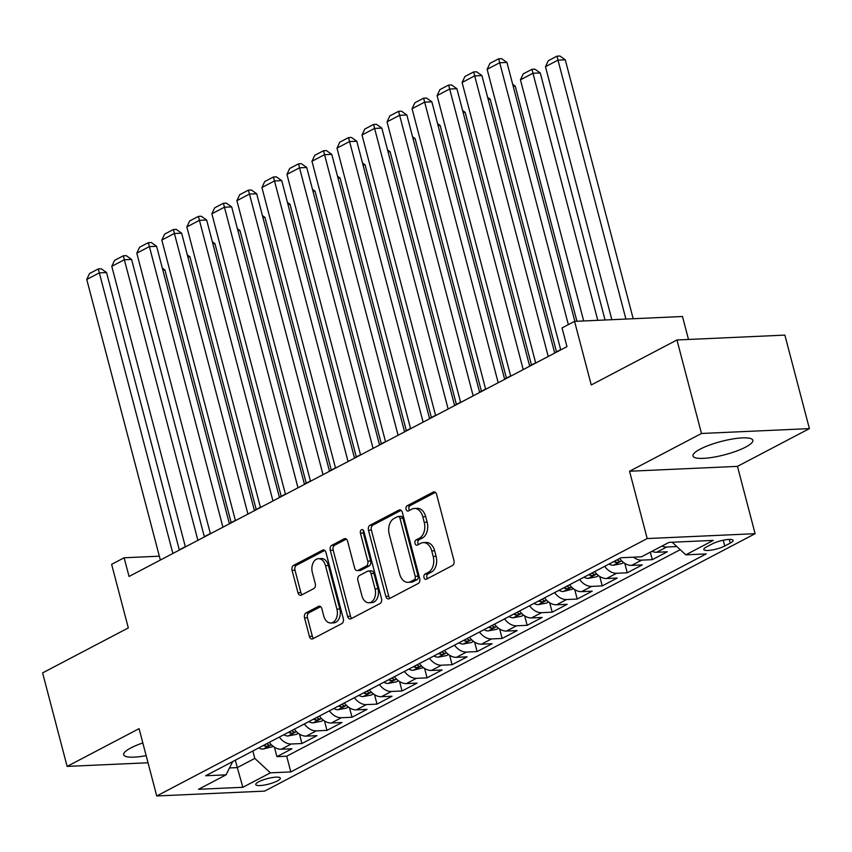 <?xml version="1.0" encoding="UTF-8"?>
<svg xmlns="http://www.w3.org/2000/svg" width="852" height="852" viewBox="0 0 852 852"><rect width="100%" height="100%" fill="white"/><g stroke="black" fill="none" stroke-linecap="round" stroke-linejoin="round"><path stroke-width="1.28" d="M423.976 577.539A2.726 1.842 -92.6 0 0 425.819 579.36A2.726 1.842 -92.6 0 0 426.373 579.211L452.476 565.515A3.898 2.631 -92.6 0 0 453.967 560.552L436.629 494.469A3.898 2.631 -92.6 0 0 433.998 491.87A3.898 2.631 -92.6 0 0 433.21 492.094L407.107 505.79A2.726 1.842 -92.6 0 0 406.063 509.262A2.726 1.842 -92.6 0 0 407.906 511.083A2.726 1.842 -92.6 0 0 408.459 510.923L411.835 509.155A12.46 8.435 -92.6 0 1 414.36 508.452A12.46 8.435 -92.6 0 1 422.784 516.781L424.221 522.287A12.46 8.435 -92.6 0 1 419.45 538.155L416.074 539.923A2.726 1.842 -92.6 0 0 415.02 543.406A2.726 1.842 -92.6 0 0 416.862 545.216A2.726 1.842 -92.6 0 0 417.416 545.067L420.792 543.299A12.46 8.435 -92.6 0 1 423.316 542.596A12.46 8.435 -92.6 0 1 431.74 550.914L433.178 556.431A12.46 8.435 -92.6 0 1 428.407 572.299L425.031 574.067A2.726 1.842 -92.6 0 0 423.976 577.539M423.316 542.596L426.234 542.468A12.46 8.435 -92.6 0 1 434.658 550.786L436.096 556.292A12.46 8.435 -92.6 0 1 431.325 572.171L427.938 573.939A2.726 1.842 -92.6 0 0 426.895 577.411A2.726 1.842 -92.6 0 0 427.502 578.614M435.361 492.36L410.025 505.651A2.726 1.842 -92.6 0 0 408.981 509.123A2.726 1.842 -92.6 0 0 409.588 510.337M414.36 508.452L417.278 508.325A12.46 8.435 -92.6 0 1 425.691 516.642L427.14 522.148A12.46 8.435 -92.6 0 1 422.358 538.027L418.982 539.795A2.726 1.842 -92.6 0 0 417.938 543.267A2.726 1.842 -92.6 0 0 418.545 544.481M142.827 742.955A30.938 6.891 165.3 0 0 130.867 747.928A30.938 6.891 165.3 0 0 123.689 754.755A30.938 6.891 165.3 0 0 146.15 755.639M745.66 447.098A30.938 6.891 165.3 0 0 752.838 440.271A30.938 6.891 165.3 0 0 732.496 439.004A30.938 6.891 165.3 0 0 700.163 449.142A30.938 6.891 165.3 0 0 692.985 455.969A30.938 6.891 165.3 0 0 713.326 457.236A30.938 6.891 165.3 0 0 745.66 447.098M277.379 780.933A12.695 2.822 165.3 0 0 280.319 778.132A12.695 2.822 165.3 0 0 271.98 777.61A12.695 2.822 165.3 0 0 258.71 781.774A12.695 2.822 165.3 0 0 255.77 784.575A12.695 2.822 165.3 0 0 264.109 785.097A12.695 2.822 165.3 0 0 277.379 780.933M306.038 612.918A3.898 2.631 -92.6 0 0 304.547 617.881L309.414 636.423A3.898 2.631 -92.6 0 0 312.045 639.021A3.898 2.631 -92.6 0 0 312.833 638.798L341.822 623.589A3.898 2.631 -92.6 0 0 343.313 618.627L325.975 552.543A3.898 2.631 -92.6 0 0 323.345 549.945A3.898 2.631 -92.6 0 0 322.557 550.168L293.567 565.377A3.898 2.631 -92.6 0 0 292.076 570.339L297.955 592.726A3.898 2.631 -92.6 0 0 300.586 595.335A3.898 2.631 -92.6 0 0 301.374 595.111L313.781 588.604A3.898 2.631 -92.6 0 0 315.272 583.641L312.354 572.533A10.416 7.05 -92.6 0 1 318.456 558.688A10.416 7.05 -92.6 0 1 325.496 565.643L336.913 609.148A10.416 7.05 -92.6 0 1 330.81 622.993A10.416 7.05 -92.6 0 1 323.771 616.039L321.864 608.786A3.898 2.631 -92.6 0 0 319.234 606.187A3.898 2.631 -92.6 0 0 318.446 606.411L306.038 612.918L308.957 612.79A3.898 2.631 -92.6 0 0 307.465 617.743L312.333 636.284A3.898 2.631 -92.6 0 0 313.589 638.404M701.484 433.476L629.543 471.241L737.459 466.374L809.4 428.62L701.484 433.476L676.957 339.98L591.245 384.955L574.567 321.374L562.054 327.945L566.963 346.647L129.046 576.474L124.136 557.772L111.623 564.343L128.311 627.924L42.6 672.899L67.127 766.406L148.024 762.764M629.543 471.241L647.201 538.56L156.736 795.97L139.078 728.652L67.127 766.406M385.807 596.325A3.898 2.631 -92.6 0 0 388.437 598.924A3.898 2.631 -92.6 0 0 389.226 598.711L418.204 583.492A3.898 2.631 -92.6 0 0 419.706 578.54L402.368 512.457A3.898 2.631 -92.6 0 0 399.737 509.858A3.898 2.631 -92.6 0 0 398.949 510.071L369.96 525.279A3.898 2.631 -92.6 0 0 368.469 530.242L385.807 596.325L388.725 596.198A3.898 2.631 -92.6 0 0 389.982 598.306M380.013 603.546L351.024 618.754A3.898 2.631 -92.6 0 1 350.236 618.967A3.898 2.631 -92.6 0 1 347.605 616.369L330.278 550.286A3.898 2.631 -92.6 0 1 331.769 545.333L344.165 538.815A3.898 2.631 -92.6 0 1 344.953 538.602A3.898 2.631 -92.6 0 1 347.595 541.201L354.624 567.996A3.898 2.631 -92.6 0 0 357.254 570.606A3.898 2.631 -92.6 0 0 358.042 570.382L366.264 566.069A3.898 2.631 -92.6 0 0 367.766 561.106L360.439 533.203A2.726 1.842 -92.6 0 1 362.036 529.582A2.726 1.842 -92.6 0 1 363.879 531.403L381.504 598.583A3.898 2.631 -92.6 0 1 380.013 603.546M676.957 339.98L784.873 335.113L809.4 428.62M274.44 747.215L276.921 756.651L291.938 748.77L281.288 749.249L291.299 743.998A15.868 11.129 -117.7 0 1 279.318 737.097M299.467 734.083L301.949 743.519L316.955 735.638L306.315 736.117L316.326 730.867A15.868 11.129 -117.7 0 1 304.345 723.966M324.495 720.952L326.966 730.388L341.982 722.507L331.332 722.986L341.343 717.735A15.868 11.129 -117.7 0 1 329.373 710.834M349.512 707.82L351.993 717.256L367.01 709.375L356.36 709.854L366.371 704.604A15.868 11.129 -117.7 0 1 354.389 697.692M374.539 694.689L377.01 704.125L392.026 696.244L381.387 696.723L391.398 691.473A15.868 11.129 -117.7 0 1 379.417 684.561M399.567 681.547L402.037 690.983L417.054 683.112L406.404 683.592L416.415 678.33A15.868 11.129 -117.7 0 1 404.444 671.429M424.584 668.415L427.065 677.851L442.082 669.97L431.432 670.449L441.442 665.199A15.868 11.129 -117.7 0 1 429.461 658.298M449.611 655.284L452.082 664.72L467.098 656.839L456.459 657.318L466.47 652.068A15.868 11.129 -117.7 0 1 454.489 645.166M474.639 642.152L477.109 651.588L492.126 643.707L481.476 644.187L491.487 638.936A15.868 11.129 -117.7 0 1 479.516 632.035M499.655 629.021L502.137 638.457L517.153 630.576L506.503 631.055L516.514 625.805A15.868 11.129 -117.7 0 1 504.533 618.893M524.683 615.889L527.154 625.325L542.17 617.444L531.531 617.924L541.542 612.673A15.868 11.129 -117.7 0 1 529.561 605.761M549.71 602.747L552.181 612.183L567.198 604.313L556.548 604.792L566.559 599.531A15.868 11.129 -117.7 0 1 554.588 592.63M574.727 589.616L577.209 599.052L592.225 591.171L581.575 591.65L591.586 586.4A15.868 11.129 -117.7 0 1 579.605 579.498M599.755 576.484L602.226 585.92L617.242 578.039L606.603 578.519L616.614 573.268A15.868 11.129 -117.7 0 1 604.632 566.367M624.782 563.353L627.253 572.789L642.27 564.908L631.62 565.387L641.631 560.137A15.868 11.129 -117.7 0 1 633.494 557.187M650.321 552.181L652.281 559.658L667.297 551.776L656.647 552.256A15.868 11.129 -117.7 0 1 651.929 551.34M712.187 543.917L706.681 546.803A12.301 2.737 165.3 0 0 703.827 549.519A12.301 2.737 165.3 0 0 711.91 550.019A12.301 2.737 165.3 0 0 724.764 545.994L730.27 543.097A12.301 2.737 165.3 0 0 733.125 540.392A12.301 2.737 165.3 0 0 725.031 539.891A12.301 2.737 165.3 0 0 712.187 543.917M647.201 538.56L755.117 533.693L264.652 791.114L156.736 795.97M276.921 756.651L286.687 756.214L290.809 771.923L706.212 553.907L685.796 554.833L672.185 542.234M290.809 771.923L270.393 772.839L242.873 787.291L198.537 789.293L226.068 774.841L205.651 775.767L621.044 557.751L641.46 556.825L668.99 542.383L713.316 540.381L685.796 554.833M676.839 546.547L666.658 547.005A15.868 11.129 -117.7 0 1 661.94 546.079M652.281 559.658L641.631 560.137M627.253 572.789L616.614 573.268M602.226 585.92L591.586 586.4M577.209 599.052L566.559 599.531M552.181 612.183L541.542 612.673M527.154 625.325L516.514 625.805M502.137 638.457L491.487 638.936M477.109 651.588L466.47 652.068M452.082 664.72L441.442 665.199M427.065 677.851L416.415 678.33M402.037 690.983L391.398 691.473M377.01 704.125L366.371 704.604M351.993 717.256L341.343 717.735M326.966 730.388L316.326 730.867M301.949 743.519L291.299 743.998M286.687 756.214L680.226 549.678M235.344 760.176L237.282 767.599L254.801 758.408L252.852 750.985M688.501 339.458L682.484 316.507L574.567 321.374M737.459 466.374L755.117 533.693M159.356 556.186L124.136 557.772M560.68 349.65L554.652 352.813M535.652 362.782L529.625 365.945M510.625 375.924L504.608 379.087M485.608 389.055L479.58 392.218M460.581 402.187L454.553 405.35M435.564 415.318L429.536 418.481M410.536 428.45L404.508 431.613M385.509 441.581L379.481 444.744M360.492 454.723L354.464 457.886M335.464 467.854L329.436 471.018M310.437 480.986L304.409 484.149M285.42 494.117L279.392 497.28M260.392 507.249L254.365 510.412M235.365 520.38L229.337 523.543M210.348 533.522L204.32 536.685M185.321 546.654L179.293 549.817M229.507 767.95L237.282 767.599L242.873 787.291M619.649 558.486A15.868 11.129 62.3 0 0 631.62 565.387M594.621 571.617A15.868 11.129 62.3 0 0 606.603 578.519M569.594 584.749A15.868 11.129 62.3 0 0 581.575 591.65M544.577 597.88A15.868 11.129 62.3 0 0 556.548 604.792M519.55 611.012A15.868 11.129 62.3 0 0 531.531 617.924M494.522 624.154A15.868 11.129 62.3 0 0 506.503 631.055M469.505 637.285A15.868 11.129 62.3 0 0 481.476 644.187M444.478 650.417A15.868 11.129 62.3 0 0 456.459 657.318M419.45 663.548A15.868 11.129 62.3 0 0 431.432 670.449M394.433 676.68A15.868 11.129 62.3 0 0 406.404 683.592M369.406 689.811A15.868 11.129 62.3 0 0 381.387 696.723M344.378 702.953A15.868 11.129 62.3 0 0 356.36 709.854M319.362 716.085A15.868 11.129 62.3 0 0 331.332 722.986M294.334 729.216A15.868 11.129 62.3 0 0 306.315 736.117M226.068 774.841L232.702 761.56M269.307 742.348A15.868 11.129 62.3 0 0 281.288 749.249M254.801 758.408L270.393 772.839M401.1 510.337L372.878 525.151A3.898 2.631 -92.6 0 0 371.387 530.114L388.725 596.198M414.157 579.775A2.726 1.842 -92.6 0 0 415.201 576.303L399.982 518.293A2.726 1.842 -92.6 0 0 398.14 516.482A2.726 1.842 -92.6 0 0 397.596 516.631L394.029 518.495A12.46 8.435 -92.6 0 0 389.247 534.374L399.652 574.024A12.46 8.435 -92.6 0 0 408.076 582.342A12.46 8.435 -92.6 0 0 410.6 581.65L414.157 579.775L417.075 579.648A2.726 1.842 -92.6 0 0 418.119 576.176L415.201 576.303M398.14 516.482L401.058 516.344A2.726 1.842 -92.6 0 1 402.9 518.165L418.119 576.176M408.076 582.342L410.994 582.214A12.46 8.435 -92.6 0 0 413.508 581.511L410.6 581.65M417.075 579.648L413.508 581.511M346.327 539.082L334.687 545.195A3.898 2.631 -92.6 0 0 333.185 550.158L350.523 616.241A3.898 2.631 -92.6 0 0 351.791 618.36M357.254 570.606L360.172 570.467A3.898 2.631 -92.6 0 0 360.96 570.254L369.182 565.93A3.898 2.631 -92.6 0 0 370.673 560.978L363.357 533.075L360.439 533.203M363.548 530.572A2.726 1.842 -92.6 0 0 363.357 533.075M361.919 595.814A10.416 7.05 -92.6 0 0 368.959 602.769A10.416 7.05 -92.6 0 0 375.061 588.913L371.035 573.588A3.898 2.631 -92.6 0 0 368.405 570.989A3.898 2.631 -92.6 0 0 367.617 571.202L359.384 575.526A3.898 2.631 -92.6 0 0 357.893 580.489L361.919 595.814M368.959 602.769L371.877 602.63A10.416 7.05 -92.6 0 0 377.968 588.785L375.061 588.913M368.405 570.989L371.323 570.851A3.898 2.631 -92.6 0 1 373.953 573.46L377.968 588.785M320.608 606.677L308.957 612.79M330.81 622.993L333.728 622.865A10.416 7.05 -92.6 0 0 339.831 609.01L336.913 609.148M318.456 558.688L321.374 558.55A10.416 7.05 -92.6 0 1 328.414 565.504L339.831 609.01M324.708 550.435L296.485 565.249A3.898 2.631 -92.6 0 0 294.994 570.201L300.873 592.598A3.898 2.631 -92.6 0 0 302.13 594.717M633.196 318.733L565.27 59.8L557.985 60.13L625.911 319.063M611.842 319.692L545.472 66.701L548.262 60.758L557.016 56.157L559.934 56.03L565.27 59.8M557.016 56.157L557.985 60.13L545.472 66.701M560.744 349.906L487.142 69.331L499.645 62.76L506.94 62.43L501.604 58.66L498.686 58.788L568.348 324.633M574.866 321.364L506.94 62.43M487.142 69.331L489.921 63.378L498.686 58.788M605.058 320.001L540.253 72.942L532.958 73.261L597.774 320.331M583.705 320.959L520.444 79.832L523.235 73.89L531.989 69.289L534.907 69.161L540.253 72.942M531.989 69.289L532.958 73.261L520.444 79.832M576.932 321.268L515.226 86.073L513.17 86.159M623.675 562.586L621.609 563.673L613.27 565.249A10.512 7.37 -117.7 0 1 609.095 564.024M613.845 561.532A10.512 7.37 62.3 0 0 615.719 562.395C619.127 562.373 620.128 561.851 618.722 560.818A10.512 7.37 -117.7 0 1 616.848 559.956M619.617 561.361L618.722 560.818M512.67 84.263L515.226 86.073M556.484 351.855L490.198 99.205L488.143 99.301M598.647 575.718L596.581 576.804L588.253 578.38A10.512 7.37 -117.7 0 1 584.067 577.155M588.828 574.663A10.512 7.37 62.3 0 0 590.692 575.526C594.1 575.515 595.101 574.983 593.695 573.95A10.512 7.37 -117.7 0 1 591.821 573.087M594.589 574.493L593.695 573.95M487.642 97.394L490.198 99.205M531.456 364.986L465.181 112.336L463.115 112.432M573.63 588.86L563.225 591.512A10.512 7.37 -117.7 0 1 559.04 590.287M563.8 587.795A10.512 7.37 62.3 0 0 565.675 588.657C569.083 588.647 570.084 588.114 568.678 587.081A10.512 7.37 -117.7 0 1 566.804 586.219M569.573 587.635L568.678 587.081M462.615 110.526L465.181 112.336M535.716 363.037L462.114 82.463L474.628 75.892L481.912 75.572L476.577 71.792L473.659 71.919L548.23 356.477M554.716 353.069L481.912 75.572M462.114 82.463L464.904 76.52L473.659 71.919M510.699 376.169L437.087 95.594L449.6 89.034L456.896 88.704L451.549 84.923L448.631 85.051L523.213 369.608M529.688 366.2L456.896 88.704M437.087 95.594L439.877 89.652L448.631 85.051M485.672 389.3L412.07 108.726L424.573 102.165L431.868 101.835L426.532 98.055L423.614 98.182L498.186 382.74M504.672 379.332L431.868 101.835M412.07 108.726L414.849 102.783L423.614 98.182M460.644 402.442L387.042 121.857L399.556 115.297L406.841 114.967L401.505 111.186L398.587 111.324L473.158 395.871M479.644 392.463L406.841 114.967M387.042 121.857L389.833 115.915L398.587 111.324M506.429 378.118L440.154 125.468L438.098 125.564M548.603 601.991L546.537 603.078L538.198 604.643A10.512 7.37 -117.7 0 1 534.023 603.418M538.773 600.926A10.512 7.37 62.3 0 0 540.647 601.789C544.055 601.778 545.056 601.256 543.651 600.213A10.512 7.37 -117.7 0 1 541.776 599.35M544.545 600.766L543.651 600.213M437.598 123.657L440.154 125.468M435.628 415.574L362.015 134.999L374.529 128.428L381.824 128.098L376.477 124.317L373.559 124.456L448.141 409.003M454.617 405.605L381.824 128.098M362.015 134.999L364.805 129.046L373.559 124.456M481.412 391.249L415.126 138.599L413.071 138.695M523.575 615.123L521.509 616.209L513.181 617.785A10.512 7.37 -117.7 0 1 508.995 616.56M513.756 614.058A10.512 7.37 62.3 0 0 515.62 614.92C519.028 614.91 520.029 614.388 518.623 613.344A10.512 7.37 -117.7 0 1 516.749 612.481M519.518 613.898L518.623 613.344M412.57 136.789L415.126 138.599M410.6 428.705L336.998 148.131L349.501 141.56L356.796 141.23L351.461 137.46L348.543 137.587L423.114 422.134M429.6 418.737L356.796 141.23M336.998 148.131L339.778 142.188L348.543 137.587M456.384 404.391L390.109 151.741L388.043 151.826M498.558 628.254L496.492 629.34L488.153 630.917A10.512 7.37 -117.7 0 1 483.968 629.692M488.728 627.189A10.512 7.37 62.3 0 0 490.603 628.052C494.011 628.041 495.012 627.519 493.606 626.476A10.512 7.37 -117.7 0 1 491.732 625.613M494.501 627.029L493.606 626.476M387.543 149.931L390.109 151.741M385.573 441.837L311.97 161.262L324.484 154.691L331.769 154.372L326.433 150.591L323.515 150.719L398.086 435.276M404.572 431.868L331.769 154.372M311.97 161.262L314.761 155.32L323.515 150.719M431.368 417.523L365.082 164.873L363.027 164.958M473.531 641.386L471.465 642.472L463.126 644.048A10.512 7.37 -117.7 0 1 458.951 642.823M463.701 640.331A10.512 7.37 62.3 0 0 465.575 641.194C468.983 641.173 469.984 640.651 468.579 639.618A10.512 7.37 -117.7 0 1 466.704 638.755M469.473 640.161L468.579 639.618M362.526 163.062L365.082 164.873M360.556 454.968L286.943 174.394L299.457 167.833L306.752 167.503L301.406 163.722L298.488 163.85L373.07 448.408M379.545 445L306.752 167.503M286.943 174.394L289.733 168.451L298.488 163.85M335.528 468.099L261.926 187.525L274.429 180.965L281.724 180.635L276.389 176.854L273.471 176.982L348.042 461.539M354.528 458.131L281.724 180.635M261.926 187.525L264.706 181.582L273.471 176.982M310.501 481.242L236.899 200.657L249.412 194.096L256.697 193.766L251.361 189.985L248.443 190.124L323.014 474.67M329.5 471.262L256.697 193.766M236.899 200.657L239.689 194.714L248.443 190.124M285.484 494.373L211.871 213.799L224.385 207.228L231.68 206.898L226.334 203.117L223.416 203.255L297.998 487.802M304.483 484.405L231.68 206.898M211.871 213.799L214.661 207.845L223.416 203.255M260.456 507.504L186.854 226.93L199.357 220.359L206.653 220.029L201.317 216.259L198.399 216.387L272.97 500.933M279.456 497.536L206.653 220.029M186.854 226.93L189.634 220.987L198.399 216.387M235.429 520.636L161.827 240.062L174.34 233.491L181.625 233.171L176.289 229.39L173.371 229.518L247.943 514.075M254.428 510.667L181.625 233.171M161.827 240.062L164.617 234.119L173.371 229.518M210.412 533.767L136.799 253.193L149.313 246.633L156.608 246.303L151.262 242.522L148.355 242.65L222.926 527.207M229.412 523.799L156.608 246.303M136.799 253.193L139.59 247.25L148.355 242.65M185.385 546.899L111.782 266.325L124.285 259.764L131.581 259.434L126.245 255.653L123.327 255.781L197.898 540.338M204.384 536.93L131.581 259.434M111.782 266.325L114.562 260.382L123.327 255.781M160.357 560.041L86.755 279.456L99.269 272.896L106.553 272.565L101.218 268.785L98.299 268.923L172.871 553.47M179.357 550.062L106.553 272.565M86.755 279.456L89.545 273.513L98.299 268.923M406.34 430.654L340.055 178.004L337.999 178.1M448.503 654.517L446.437 655.603L438.109 657.18A10.512 7.37 -117.7 0 1 433.924 655.955M438.684 653.463A10.512 7.37 62.3 0 0 440.548 654.325C443.956 654.315 444.957 653.782 443.551 652.749A10.512 7.37 -117.7 0 1 441.687 651.886M444.446 653.303L443.551 652.749M337.498 176.194L340.055 178.004M381.313 443.785L315.038 191.136L312.972 191.231M423.487 667.659L413.082 670.311A10.512 7.37 -117.7 0 1 408.896 669.086M413.657 666.594A10.512 7.37 62.3 0 0 415.531 667.457C418.939 667.446 419.94 666.914 418.534 665.881A10.512 7.37 -117.7 0 1 416.66 665.018M419.429 666.434L418.534 665.881M312.471 189.325L315.038 191.136M356.296 456.917L290.01 204.267L287.955 204.363M398.459 680.791L396.393 681.877L388.054 683.442A10.512 7.37 -117.7 0 1 383.879 682.218M388.629 679.726A10.512 7.37 62.3 0 0 390.504 680.588C393.912 680.578 394.913 680.056 393.507 679.012A10.512 7.37 -117.7 0 1 391.632 678.149M394.401 679.566L393.507 679.012M287.454 202.456L290.01 204.267M331.268 470.048L264.983 217.398L262.927 217.494M373.432 693.922L371.365 695.008L363.037 696.585A10.512 7.37 -117.7 0 1 358.852 695.36M363.612 692.857A10.512 7.37 62.3 0 0 365.476 693.72C368.884 693.709 369.885 693.187 368.479 692.143A10.512 7.37 -117.7 0 1 366.616 691.281M369.374 692.697L368.479 692.143M262.427 215.588L264.983 217.398M306.241 483.19L239.966 230.541L237.9 230.626M348.415 707.053L346.349 708.14L338.01 709.716A10.512 7.37 -117.7 0 1 333.824 708.491M338.585 705.988A10.512 7.37 62.3 0 0 340.459 706.851C343.867 706.841 344.868 706.319 343.462 705.275A10.512 7.37 -117.7 0 1 341.588 704.412M344.357 705.829L343.462 705.275M237.399 228.73L239.966 230.541M281.224 496.322L214.938 243.672L212.883 243.757M323.387 720.185L321.321 721.271L312.982 722.847A10.512 7.37 -117.7 0 1 308.807 721.623M313.557 719.131A10.512 7.37 62.3 0 0 315.432 719.993C318.84 719.972 319.841 719.45 318.435 718.417A10.512 7.37 -117.7 0 1 316.561 717.554M319.33 718.96L318.435 718.417M212.382 241.861L214.938 243.672M256.196 509.453L189.911 256.803L187.855 256.899M298.36 733.316L296.294 734.403L287.965 735.979A10.512 7.37 -117.7 0 1 283.78 734.754M288.54 732.262A10.512 7.37 62.3 0 0 290.404 733.125C293.812 733.114 294.813 732.582 293.407 731.548A10.512 7.37 -117.7 0 1 291.544 730.686M294.302 732.102L293.407 731.548M187.355 254.993L189.911 256.803M231.169 522.585L164.894 269.935L162.828 270.031M273.343 746.458L262.938 749.11A10.512 7.37 -117.7 0 1 258.752 747.886M263.513 745.393A10.512 7.37 62.3 0 0 265.387 746.256C268.795 746.245 269.796 745.713 268.391 744.68A10.512 7.37 -117.7 0 1 266.516 743.817M269.285 745.234L268.391 744.68M162.327 268.124L164.894 269.935M656.647 552.256L666.658 547.005M729.301 539.423L730.27 543.097M723.252 540.221L724.764 545.994M431.325 572.171L428.407 572.299M436.096 556.292L433.178 556.431M434.658 550.786L431.74 550.914M418.982 539.795L416.074 539.923M422.358 538.027L419.45 538.155M427.14 522.148L424.221 522.287M425.691 516.642L422.784 516.781M410.025 505.651L407.107 505.79M434.797 492.019L433.21 492.094M427.938 573.939L425.031 574.067M371.387 530.114L368.469 530.242M372.878 525.151L369.96 525.279M400.536 509.997L398.949 510.071M402.9 518.165L399.982 518.293M350.523 616.241L347.605 616.369M333.185 550.158L330.278 550.286M334.687 545.195L331.769 545.333M345.763 538.752L344.165 538.815M360.96 570.254L358.042 570.382M369.182 565.93L366.264 566.069M370.673 560.978L367.766 561.106M373.953 573.46L371.035 573.588M320.043 606.336L318.446 606.411M328.414 565.504L325.496 565.643M300.873 592.598L297.955 592.726M294.994 570.201L292.076 570.339M296.485 565.249L293.567 565.377M324.143 550.094L322.557 550.168M312.333 636.284L309.414 636.423M307.465 617.743L304.547 617.881M613.483 565.206L621.715 560.893M615.293 560.765L615.719 562.395M588.455 578.348L596.688 574.024M590.266 573.897L590.692 575.526M563.428 591.48L571.671 587.156M565.249 587.039L565.675 588.657M538.411 604.611L546.643 600.287M540.221 600.17L540.647 601.789M513.383 617.743L521.616 613.419M515.194 613.302L515.62 614.92M488.366 630.874L496.599 626.55M490.177 626.433L490.603 628.052M463.339 644.005L471.571 639.692M465.149 639.564L465.575 641.194M438.311 657.148L446.544 652.824M440.122 652.696L440.548 654.325M413.295 670.279L421.527 665.955M415.105 665.838L415.531 667.457M388.267 683.411L396.5 679.087M390.078 678.969L390.504 680.588M363.24 696.542L371.472 692.218M365.05 692.101L365.476 693.72M338.223 709.673L346.455 705.349M340.033 705.232L340.459 706.851M313.195 722.805L321.428 718.492M315.006 718.364L315.432 719.993M288.168 735.947L296.4 731.623M289.978 731.495L290.404 733.125M263.151 749.078L271.383 744.754M264.961 744.637L265.387 746.256"/></g></svg>
